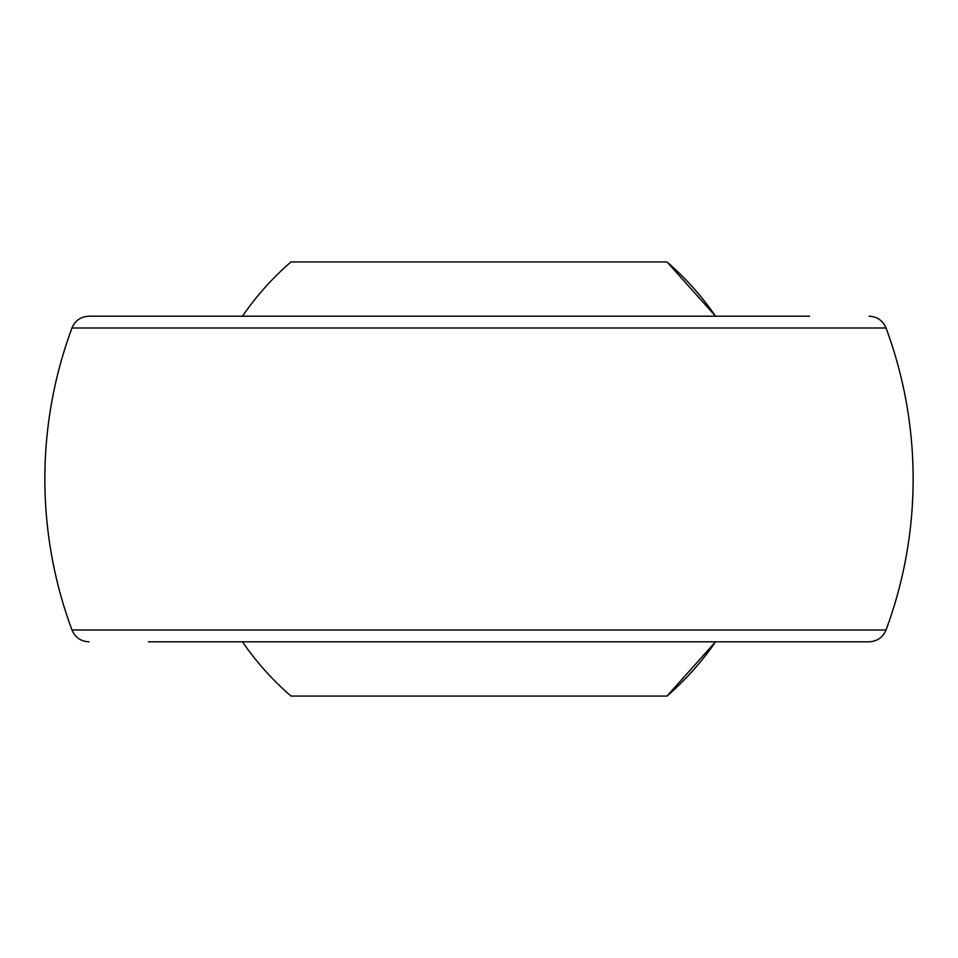 <?xml version="1.0" encoding="UTF-8"?>
<svg xmlns="http://www.w3.org/2000/svg" width="958" height="958" viewBox="0 0 958 958"><rect width="100%" height="100%" fill="white"/><g stroke="black" fill="none" stroke-linecap="round" stroke-linejoin="round"><path stroke-width="1.44" d="M667.008 696.071A287.161 287.161 0 0 0 715.554 641.8L667.008 696.071L290.993 696.071A287.161 287.161 0 0 1 242.446 641.8L222.867 641.8M735.133 316.2L715.554 316.2L667.008 261.929L290.993 261.929A287.161 287.161 0 0 0 242.446 316.2L222.867 316.2M71.97 327.995A434.142 434.142 0 0 0 71.97 630.005L886.03 630.005A434.142 434.142 0 0 0 886.03 327.995L71.97 327.995C75.167 320.535 80.819 316.595 88.926 316.2L809.582 316.2M886.03 630.005C882.833 637.465 877.181 641.405 869.074 641.8L148.418 641.8M715.554 641.8L735.133 641.8M715.554 316.2A287.161 287.161 0 0 0 667.008 261.929M886.03 327.995C882.833 320.535 877.181 316.595 869.074 316.2M71.97 630.005C75.167 637.465 80.819 641.405 88.926 641.8"/></g></svg>
